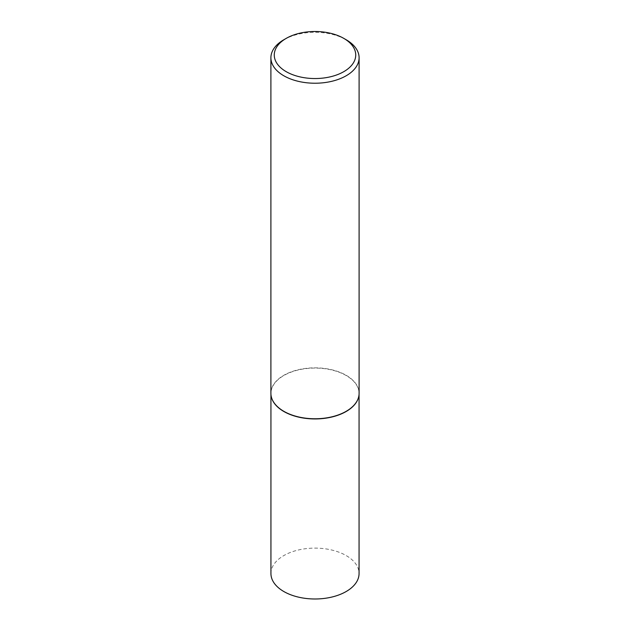 <?xml version="1.0" encoding="UTF-8"?>
<svg xmlns="http://www.w3.org/2000/svg" width="630" height="630" viewBox="0 0 630 630"><rect width="100%" height="100%" fill="white"/><g stroke="black" fill="none" stroke-linecap="round" stroke-linejoin="round"><path stroke-width="0.47" stroke-dasharray="3.15 2.36" d="M271.262 396.577A44.061 25.436 180 0 1 270.939 393.506A44.061 25.436 180 0 1 298.14 370.007A44.061 25.436 180 0 1 346.154 375.519A44.061 25.436 180 0 1 359.061 393.506A44.061 25.436 180 0 1 358.738 396.577M270.939 573.552A44.061 25.436 180 0 1 298.14 550.053A44.061 25.436 180 0 1 346.154 555.566A44.061 25.436 180 0 1 359.061 573.552M270.9 393.301A44.1 25.46 180 0 1 298.124 369.779A44.1 25.46 180 0 1 346.185 375.299A44.1 25.46 180 0 1 359.1 393.301M283.815 39.761A44.1 25.46 180 0 1 346.185 39.761M359.061 393.506L359.061 394.443M270.939 393.506L270.939 394.443"/><path stroke-width="0.94" d="M358.738 396.577A44.061 25.436 180 0 1 358.714 396.68A44.061 25.436 180 0 1 329.285 417.572A44.061 25.436 180 0 1 283.846 411.492A44.061 25.436 180 0 1 271.286 396.68A44.061 25.436 180 0 1 271.262 396.577M359.061 394.443L359.061 573.552A44.061 25.436 180 0 1 331.86 597.051A44.061 25.436 180 0 1 283.846 591.538A44.061 25.436 180 0 1 270.939 573.552L270.939 394.443M359.1 57.763L359.1 393.301A44.1 25.46 180 0 1 358.761 396.475A44.1 25.46 180 0 1 329.301 417.391A44.1 25.46 180 0 1 283.815 411.303A44.1 25.46 180 0 1 271.239 396.475A44.1 25.46 180 0 1 270.9 393.301L270.9 57.763A44.1 25.46 180 0 1 283.815 39.761L286.193 38.391A40.737 23.523 0 0 0 286.193 71.655A40.737 23.523 0 0 0 343.807 71.655A40.737 23.523 0 0 0 343.807 38.391L346.185 39.761A44.1 25.46 180 0 1 359.1 57.763A44.1 25.46 180 0 1 331.876 81.286A44.1 25.46 180 0 1 283.815 75.773A44.1 25.46 180 0 1 270.9 57.763M346.185 39.761L343.807 38.391A40.737 23.523 0 0 0 286.193 38.391"/></g></svg>

